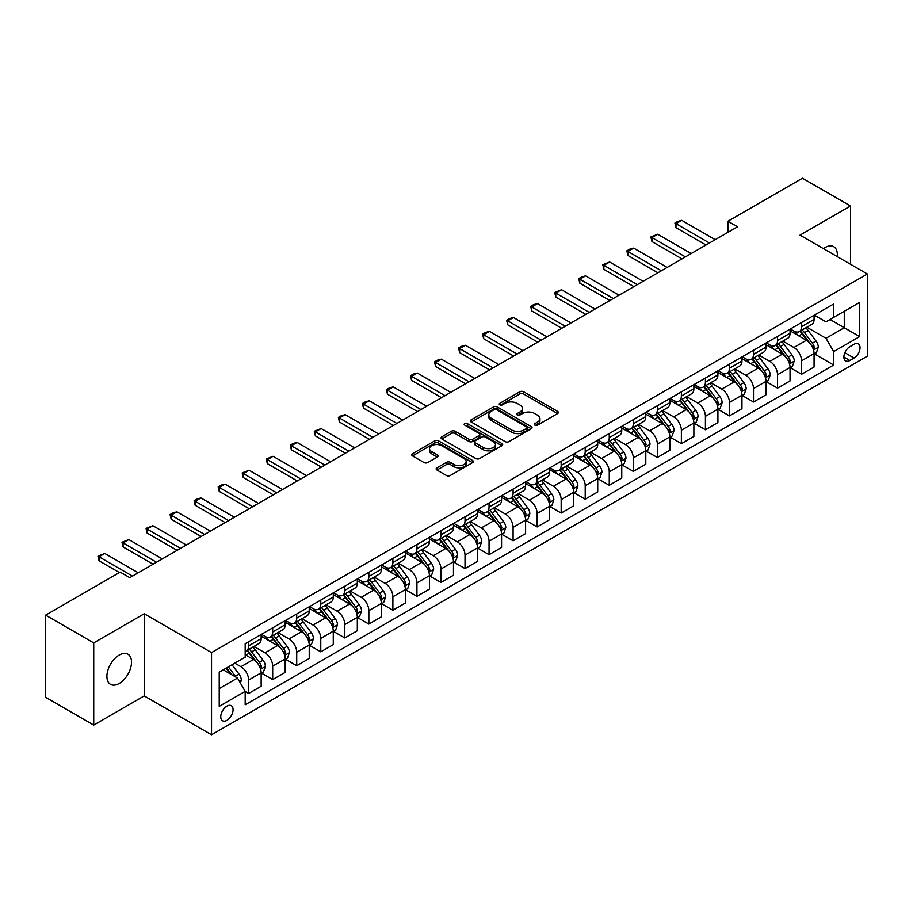 <?xml version="1.0" encoding="UTF-8"?>
<svg xmlns="http://www.w3.org/2000/svg" width="913" height="913" viewBox="0 0 913 913"><rect width="100%" height="100%" fill="white"/><g stroke="black" fill="none" stroke-linecap="round" stroke-linejoin="round"><path stroke-width="1.37" d="M534.881 425.138A1.872 1.084 0 0 0 537.517 425.138L557.581 413.555A2.671 1.541 0 0 0 558.357 412.471A2.671 1.541 0 0 0 557.581 411.375L523.594 391.757A2.671 1.541 0 0 0 519.828 391.757L499.765 403.341A1.872 1.084 0 0 0 499.217 404.105A1.872 1.084 0 0 0 499.765 404.858A1.872 1.084 0 0 0 502.412 404.858L505.003 403.363A8.548 4.93 0 0 1 517.089 403.363L519.919 404.995A8.548 4.93 0 0 1 522.419 408.488A8.548 4.93 0 0 1 519.919 411.98L517.317 413.475A1.872 1.084 0 0 0 516.769 414.24A1.872 1.084 0 0 0 517.317 415.004A1.872 1.084 0 0 0 519.965 415.004L522.556 413.498A8.548 4.93 0 0 1 534.641 413.498L537.472 415.141A8.548 4.93 0 0 1 539.971 418.622A8.548 4.93 0 0 1 537.472 422.114L534.881 423.609A1.872 1.084 0 0 0 534.333 424.374A1.872 1.084 0 0 0 534.881 425.138L534.881 423.609M119.215 683.483A17.404 10.054 120 0 0 130.582 668.145A17.404 10.054 120 0 0 127.923 654.199A17.404 10.054 120 0 0 119.215 655.066A17.404 10.054 120 0 0 107.837 670.404A17.404 10.054 120 0 0 110.507 684.351A17.404 10.054 120 0 0 119.215 683.483M837.244 256.599A17.404 10.054 120 0 0 833.74 246.693A17.404 10.054 120 0 0 825.044 247.56A17.404 10.054 120 0 0 823.412 248.621M226.915 720.357A8.708 5.022 120 0 0 232.598 712.676A8.708 5.022 120 0 0 231.263 705.703A8.708 5.022 120 0 0 226.915 706.137A8.708 5.022 120 0 0 221.231 713.806A8.708 5.022 120 0 0 222.567 720.779A8.708 5.022 120 0 0 226.915 720.357M436.95 467.833A2.671 1.541 0 0 0 436.163 468.928A2.671 1.541 0 0 0 436.95 470.012L446.48 475.513A2.671 1.541 0 0 0 450.257 475.513L472.535 462.651A2.671 1.541 0 0 0 473.311 461.567A2.671 1.541 0 0 0 472.535 460.472L438.548 440.853A2.671 1.541 0 0 0 434.782 440.853L412.505 453.715A2.671 1.541 0 0 0 411.717 454.811A2.671 1.541 0 0 0 412.505 455.895L424.02 462.549A2.671 1.541 0 0 0 427.798 462.549L437.327 457.048A2.671 1.541 0 0 0 438.103 455.952A2.671 1.541 0 0 0 437.327 454.868L431.621 451.57A7.144 4.12 0 0 1 429.521 448.648A7.144 4.12 0 0 1 433.937 444.836A7.144 4.12 0 0 1 441.721 445.738L464.089 458.646A7.144 4.12 0 0 1 466.178 461.567A7.144 4.12 0 0 1 461.773 465.379A7.144 4.12 0 0 1 453.989 464.477L450.257 462.332A2.671 1.541 0 0 0 446.48 462.332L436.95 467.833L436.95 470.012M144.22 613.753L93.731 642.9L45.65 615.145L45.65 697.315L93.731 725.07L144.22 695.923L211.531 734.782L211.531 652.612L144.22 613.753L144.22 695.923M850.517 264.268L850.517 205.973L800.039 235.12L867.35 273.98L211.531 652.612M850.517 205.973L802.436 178.218L727.912 221.243L727.912 232.347M45.65 615.145L120.174 572.12L129.794 577.667L737.533 226.789L727.912 221.243M505.197 441.618A2.671 1.541 0 0 0 508.963 441.618L531.24 428.756A2.671 1.541 0 0 0 532.028 427.672A2.671 1.541 0 0 0 531.24 426.576L497.265 406.958A2.671 1.541 0 0 0 493.488 406.958L471.211 419.82A2.671 1.541 0 0 0 470.435 420.916A2.671 1.541 0 0 0 471.211 422L505.197 441.618M465.447 425.538A1.872 1.084 0 0 1 467.342 425.8L501.853 445.727L479.61 458.566A2.671 1.541 0 0 1 475.833 458.566L441.858 438.948L441.858 436.768A2.671 1.541 0 0 0 441.07 437.863A2.671 1.541 0 0 0 441.858 438.948M441.858 436.768L451.387 431.267A2.671 1.541 0 0 1 455.165 431.267L468.951 439.221A2.671 1.541 0 0 0 472.717 439.221L479.051 435.569A2.671 1.541 0 0 0 479.827 434.485A2.671 1.541 0 0 0 479.051 433.39L464.694 425.104A1.872 1.084 0 0 1 464.146 424.351A1.872 1.084 0 0 1 465.31 423.347A1.872 1.084 0 0 1 467.342 423.586L501.888 443.524A2.671 1.541 0 0 1 502.675 444.62A2.671 1.541 0 0 1 501.888 445.704L501.888 443.524M854.077 344.269L849.843 346.712A8.434 4.873 120 0 0 844.342 354.141A8.434 4.873 120 0 0 845.632 360.897A8.434 4.873 120 0 0 849.843 360.487L854.077 358.044A8.434 4.873 120 0 0 859.59 350.603A8.434 4.873 120 0 0 858.3 343.847A8.434 4.873 120 0 0 854.077 344.269M211.531 734.782L867.35 356.15L867.35 273.98M814.362 315.122L826.003 321.844L833.695 317.393L833.695 303.961L245.186 643.733L245.186 657.166L219.223 672.162L219.223 706.365L245.186 691.369L245.186 704.802L833.695 365.029L833.695 351.596L826.003 338.278L806.875 327.231M833.695 317.393L859.658 302.408L859.658 336.612L833.695 351.596M93.731 642.9L93.731 725.07M830.043 319.504L844.274 327.721L844.274 311.287L859.658 302.408M826.003 338.278L844.274 327.721L859.658 336.612M219.223 688.596L237.494 678.051L223.263 669.834M245.186 691.483L248.644 693.481L248.644 680.048A10.876 6.277 -120 0 0 240.952 666.718L234.801 663.169M248.644 693.481L261.152 686.268L261.152 672.824A10.876 6.277 -120 0 0 253.46 659.506L245.186 654.724M261.438 673.109L272.69 679.603L272.69 666.17A10.876 6.277 -120 0 0 264.998 652.841L253.951 646.461M272.69 679.603L285.187 672.379L285.187 658.946A10.876 6.277 -120 0 0 277.495 645.628L261.152 636.19M285.472 659.22L296.725 665.725L296.725 652.281A10.876 6.277 -120 0 0 289.033 638.963L277.986 632.583M296.725 665.725L309.233 658.501L309.233 645.069A10.876 6.277 -120 0 0 301.541 631.739L285.187 622.301M309.518 645.343L320.771 651.836L320.771 638.404A10.876 6.277 -120 0 0 313.079 625.085L302.032 618.706M320.771 651.836L333.268 644.624L333.268 631.191A10.876 6.277 -120 0 0 325.576 617.861L309.233 608.423M333.553 631.465L344.806 637.959L344.806 624.526A10.876 6.277 -120 0 0 337.114 611.196L326.067 604.828M344.806 637.959L357.314 630.746L357.314 617.314A10.876 6.277 -120 0 0 349.622 603.984L333.268 594.546M357.599 617.587L368.852 624.081L368.852 610.649A10.876 6.277 -120 0 0 361.16 597.319L350.113 590.951M368.852 624.081L381.349 616.868L381.349 603.425A10.876 6.277 -120 0 0 373.657 590.106L357.314 580.668M381.634 603.71L392.887 610.204L392.887 596.771A10.876 6.277 -120 0 0 385.195 583.441L374.147 577.062M392.887 610.204L405.395 602.991L405.395 589.547A10.876 6.277 -120 0 0 397.703 576.229L381.349 566.79M405.68 589.832L416.933 596.326L416.933 582.882A10.876 6.277 -120 0 0 409.241 569.564L398.194 563.184M416.933 596.326L429.43 589.102L429.43 575.669A10.876 6.277 -120 0 0 421.738 562.351L405.395 552.913M429.715 575.943L440.968 582.448L440.968 569.004A10.876 6.277 -120 0 0 433.276 555.686L422.228 549.306M440.968 582.448L453.476 575.224L453.476 561.792A10.876 6.277 -120 0 0 445.784 548.462L429.43 539.024M453.761 562.066L465.014 568.559L465.014 555.127A10.876 6.277 -120 0 0 457.322 541.808L446.274 535.429M465.014 568.559L477.51 561.347L477.51 547.914A10.876 6.277 -120 0 0 469.818 534.584L453.476 525.146M477.796 548.188L489.048 554.682L489.048 541.249A10.876 6.277 -120 0 0 481.356 527.919L470.309 521.551M489.048 554.682L501.557 547.469L501.557 534.037A10.876 6.277 -120 0 0 493.853 520.707L477.51 511.269M501.842 534.31L513.095 540.804L513.095 527.372A10.876 6.277 -120 0 0 505.403 514.042L494.355 507.662M513.095 540.804L525.591 533.591L525.591 520.148A10.876 6.277 -120 0 0 517.899 506.829L501.557 497.391M525.877 520.433L537.129 526.927L537.129 513.494A10.876 6.277 -120 0 0 529.437 500.164L518.39 493.785M537.129 526.927L549.637 519.702L549.637 506.27A10.876 6.277 -120 0 0 541.934 492.952L525.591 483.513M549.923 506.555L561.175 513.049L561.175 499.605A10.876 6.277 -120 0 0 553.483 486.287L542.436 479.907M561.175 513.049L573.672 505.825L573.672 492.392A10.876 6.277 -120 0 0 565.98 479.074L549.637 469.636M573.957 492.666L585.21 499.171L585.21 485.727A10.876 6.277 -120 0 0 577.518 472.409L566.471 466.029M585.21 499.171L597.718 491.947L597.718 478.515A10.876 6.277 -120 0 0 590.015 465.185L573.672 455.747M598.004 478.789L609.256 485.282L609.256 471.85A10.876 6.277 -120 0 0 601.564 458.531L590.517 452.152M609.256 485.282L621.753 478.07L621.753 464.637A10.876 6.277 -120 0 0 614.061 451.307L597.718 441.869M622.038 464.911L633.291 471.405L633.291 457.972A10.876 6.277 -120 0 0 625.599 444.642L614.552 438.274M633.291 471.405L645.799 464.192L645.799 450.76A10.876 6.277 -120 0 0 638.096 437.43L621.753 427.992M646.084 451.033L657.337 457.527L657.337 444.095A10.876 6.277 -120 0 0 649.645 430.765L638.598 424.385M657.337 457.527L669.834 450.314L669.834 436.871A10.876 6.277 -120 0 0 662.142 423.552L645.799 414.114M670.119 437.156L681.372 443.65L681.372 430.217A10.876 6.277 -120 0 0 673.68 416.887L662.633 410.508M681.372 443.65L693.88 436.425L693.88 422.993A10.876 6.277 -120 0 0 686.177 409.675L669.834 400.236M694.165 423.278L705.418 429.772L705.418 416.328A10.876 6.277 -120 0 0 697.726 403.01L686.679 396.63M705.418 429.772L717.915 422.548L717.915 409.115A10.876 6.277 -120 0 0 710.223 395.786L693.88 386.347M718.2 409.389L729.453 415.894L729.453 402.45A10.876 6.277 -120 0 0 721.761 389.132L710.713 382.752M729.453 415.894L741.961 408.67L741.961 395.238A10.876 6.277 -120 0 0 734.257 381.908L717.915 372.47M742.246 395.512L753.499 402.005L753.499 388.573A10.876 6.277 -120 0 0 745.807 375.254L734.76 368.875M753.499 402.005L765.996 394.793L765.996 381.36A10.876 6.277 -120 0 0 758.304 368.03L741.961 358.592M766.281 381.634L777.534 388.128L777.534 374.695A10.876 6.277 -120 0 0 769.842 361.365L758.794 354.997M777.534 388.128L790.042 380.915L790.042 367.471A10.876 6.277 -120 0 0 782.338 354.153L765.996 344.715M790.327 367.756L801.58 374.25L801.58 360.818A10.876 6.277 -120 0 0 793.888 347.488L782.84 341.108M801.58 374.25L814.076 367.037L814.076 353.593A10.876 6.277 -120 0 0 806.384 340.275L790.042 330.837M790.327 329L793.888 331.054A10.876 6.277 -120 0 0 799.32 331.59A10.876 6.277 -120 0 0 801.58 326.614L801.58 322.506M766.281 342.877L769.842 344.931A10.876 6.277 -120 0 0 775.285 345.479A10.876 6.277 -120 0 0 777.534 340.492L777.534 336.383M742.246 356.766L745.807 358.82A10.876 6.277 -120 0 0 751.239 359.357A10.876 6.277 -120 0 0 753.499 354.37L753.499 350.261M718.2 370.644L721.761 372.698A10.876 6.277 -120 0 0 727.205 373.234A10.876 6.277 -120 0 0 729.453 368.259L729.453 364.15M694.165 384.521L697.726 386.576A10.876 6.277 -120 0 0 703.158 387.112A10.876 6.277 -120 0 0 705.418 382.136L705.418 378.028M670.119 398.399L673.68 400.453A10.876 6.277 -120 0 0 679.124 400.99A10.876 6.277 -120 0 0 681.372 396.014L681.372 391.905M646.084 412.277L649.645 414.331A10.876 6.277 -120 0 0 655.078 414.867A10.876 6.277 -120 0 0 657.337 409.891L657.337 405.783M622.038 426.154L625.599 428.208A10.876 6.277 -120 0 0 631.043 428.756A10.876 6.277 -120 0 0 633.291 423.769L633.291 419.66M598.004 440.043L601.564 442.097A10.876 6.277 -120 0 0 606.997 442.634A10.876 6.277 -120 0 0 609.256 437.647L609.256 433.538M573.957 453.921L577.518 455.975A10.876 6.277 -120 0 0 582.962 456.511A10.876 6.277 -120 0 0 585.21 451.536L585.21 447.427M549.923 467.798L553.483 469.853A10.876 6.277 -120 0 0 558.916 470.389A10.876 6.277 -120 0 0 561.175 465.413L561.175 461.305M525.877 481.676L529.437 483.73A10.876 6.277 -120 0 0 534.881 484.267A10.876 6.277 -120 0 0 537.129 479.291L537.129 475.182M501.842 495.554L505.403 497.608A10.876 6.277 -120 0 0 510.835 498.156A10.876 6.277 -120 0 0 513.095 493.168L513.095 489.06M477.796 509.431L481.356 511.485A10.876 6.277 -120 0 0 486.8 512.033A10.876 6.277 -120 0 0 489.048 507.046L489.048 502.937M453.761 523.32L457.322 525.374A10.876 6.277 -120 0 0 462.754 525.911A10.876 6.277 -120 0 0 465.014 520.924L465.014 516.815M429.715 537.198L433.276 539.252A10.876 6.277 -120 0 0 438.719 539.788A10.876 6.277 -120 0 0 440.968 534.813L440.968 530.704M405.68 551.075L409.241 553.13A10.876 6.277 -120 0 0 414.673 553.666A10.876 6.277 -120 0 0 416.933 548.69L416.933 544.582M381.634 564.953L385.195 567.007A10.876 6.277 -120 0 0 390.638 567.544A10.876 6.277 -120 0 0 392.887 562.568L392.887 558.459M357.599 578.831L361.16 580.885A10.876 6.277 -120 0 0 366.592 581.433A10.876 6.277 -120 0 0 368.852 576.445L368.852 572.337M333.553 592.72L337.114 594.774A10.876 6.277 -120 0 0 342.558 595.31A10.876 6.277 -120 0 0 344.806 590.323L344.806 586.214M309.518 606.597L313.079 608.651A10.876 6.277 -120 0 0 318.511 609.188A10.876 6.277 -120 0 0 320.771 604.201L320.771 600.092M285.472 620.475L289.033 622.529A10.876 6.277 -120 0 0 294.477 623.065A10.876 6.277 -120 0 0 296.725 618.09L296.725 613.981M261.438 634.352L264.998 636.407A10.876 6.277 -120 0 0 270.431 636.943A10.876 6.277 -120 0 0 272.69 631.967L272.69 627.859M814.362 353.879L833.695 365.029M799.32 331.59L811.828 324.377A10.876 6.277 -120 0 0 814.076 319.402L814.076 315.293M775.285 345.479L787.782 338.255A10.876 6.277 -120 0 0 790.042 333.279L790.042 329.171M751.239 359.357L763.747 352.133A10.876 6.277 -120 0 0 765.996 347.157L765.996 343.048M727.205 373.234L739.701 366.022A10.876 6.277 -120 0 0 741.961 361.034L741.961 356.926M703.158 387.112L715.666 379.899A10.876 6.277 -120 0 0 717.915 374.912L717.915 370.804M679.124 400.99L691.62 393.777A10.876 6.277 -120 0 0 693.88 388.79L693.88 384.681M655.078 414.867L667.586 407.655A10.876 6.277 -120 0 0 669.834 402.679L669.834 398.57M631.043 428.756L643.539 421.532A10.876 6.277 -120 0 0 645.799 416.556L645.799 412.448M606.997 442.634L619.505 435.41A10.876 6.277 -120 0 0 621.753 430.434L621.753 426.325M582.962 456.511L595.459 449.299A10.876 6.277 -120 0 0 597.718 444.311L597.718 440.203M558.916 470.389L571.424 463.176A10.876 6.277 -120 0 0 573.672 458.189L573.672 454.081M534.881 484.267L547.378 477.054A10.876 6.277 -120 0 0 549.637 472.078L549.637 467.97M510.835 498.156L523.343 490.932A10.876 6.277 -120 0 0 525.591 485.956L525.591 481.847M486.8 512.033L499.297 504.809A10.876 6.277 -120 0 0 501.557 499.833L501.557 495.725M462.754 525.911L475.262 518.687A10.876 6.277 -120 0 0 477.51 513.711L477.51 509.602M438.719 539.788L451.216 532.576A10.876 6.277 -120 0 0 453.476 527.588L453.476 523.48M414.673 553.666L427.181 546.453A10.876 6.277 -120 0 0 429.43 541.466L429.43 537.358M390.638 567.544L403.135 560.331A10.876 6.277 -120 0 0 405.395 555.355L405.395 551.247M366.592 581.433L379.1 574.209A10.876 6.277 -120 0 0 381.349 569.233L381.349 565.124M342.558 595.31L355.054 588.086A10.876 6.277 -120 0 0 357.314 583.11L357.314 579.002M318.511 609.188L331.02 601.964A10.876 6.277 -120 0 0 333.268 596.988L333.268 592.879M294.477 623.065L306.973 615.853A10.876 6.277 -120 0 0 309.233 610.865L309.233 606.757M270.431 636.943L282.939 629.73A10.876 6.277 -120 0 0 285.187 624.743L285.187 620.635M245.186 651.266A10.876 6.277 -120 0 0 246.396 650.821L258.893 643.608A10.876 6.277 -120 0 0 261.152 638.632L261.152 634.524M246.396 650.821A10.876 6.277 -120 0 0 248.644 645.845L248.644 641.736M237.494 678.051L245.186 691.369M535.623 425.401L537.472 424.328A8.548 4.93 0 0 0 539.971 420.847L539.971 418.622M522.419 408.488L522.419 410.713A8.548 4.93 0 0 1 519.919 414.194L518.07 415.267M557.546 413.578L523.594 393.982A2.671 1.541 0 0 0 519.828 393.982L500.507 405.132M531.206 428.779L497.265 409.184A2.671 1.541 0 0 0 493.488 409.184L471.245 422.023M526.527 428.437A1.872 1.084 0 0 0 527.075 427.672A1.872 1.084 0 0 0 526.527 426.907L496.695 409.686A1.872 1.084 0 0 0 494.059 409.686L491.32 411.272A8.548 4.93 0 0 0 488.82 414.753A8.548 4.93 0 0 0 491.32 418.245L511.702 430.012A8.548 4.93 0 0 0 523.788 430.012L526.527 428.437L526.527 430.651A1.872 1.084 0 0 0 527.075 429.886L527.075 427.672M488.82 414.753L488.82 416.979A8.548 4.93 0 0 0 491.32 420.459L491.32 418.245M526.527 430.651L523.788 432.237A8.548 4.93 0 0 1 511.702 432.237L491.32 420.459M441.892 438.97L451.387 433.492L451.387 431.267M479.827 434.485L479.827 436.699A2.671 1.541 0 0 1 479.051 437.795L472.717 441.447A2.671 1.541 0 0 1 468.951 441.447L455.165 433.492A2.671 1.541 0 0 0 451.387 433.492M483.251 447.484A7.144 4.12 0 0 0 491.034 448.374A7.144 4.12 0 0 0 495.439 444.563A7.144 4.12 0 0 0 493.351 441.652L485.465 437.099A2.671 1.541 0 0 0 481.687 437.099L475.365 440.751A2.671 1.541 0 0 0 474.589 441.835A2.671 1.541 0 0 0 475.365 442.931L483.251 447.484L483.251 449.698A7.144 4.12 0 0 0 491.034 450.588A7.144 4.12 0 0 0 495.439 446.788L495.439 444.563M474.589 441.835L474.589 444.06A2.671 1.541 0 0 0 475.365 445.145L475.365 442.931M483.251 449.698L475.365 445.145M466.178 461.567L466.178 463.781A7.144 4.12 0 0 1 461.773 467.593A7.144 4.12 0 0 1 453.989 466.703L450.257 464.546A2.671 1.541 0 0 0 446.48 464.546L436.985 470.035M429.521 448.648L429.521 450.874A7.144 4.12 0 0 0 431.621 453.784L431.621 451.57M437.293 457.059L431.621 453.784M472.5 462.674L438.548 443.079A2.671 1.541 0 0 0 434.782 443.079L412.539 455.918M814.076 354.039L816.382 352.703L818.31 347.157A7.213 4.166 -120 0 0 816.005 341.017L808.153 330.529A20.805 12.017 -120 0 0 805.882 327.813M798.065 335.47A20.805 12.017 -120 0 0 793.808 331.008M813.415 349.622L814.419 347.465A7.213 4.166 -120 0 0 812.353 343.128L804.49 332.64A20.805 12.017 -120 0 0 802.219 329.924M800.29 331.042A17.267 9.975 60 0 1 803.12 334.261L809.774 343.14M799.914 331.248A20.805 12.017 60 0 1 802.185 333.975L807.412 340.948M709.458 243.006L675.985 223.685L675.985 227.679L674.935 223.069L677.811 221.403L681.76 220.353L715.221 239.674M705.989 245.004L675.985 227.679M681.76 220.353L675.985 223.685L674.935 223.069M790.042 367.916L792.347 366.592L794.264 361.034A7.213 4.166 -120 0 0 791.97 354.895L784.107 344.406A20.805 12.017 -120 0 0 781.836 341.69M774.019 349.348A20.805 12.017 -120 0 0 769.762 344.886M789.38 363.511L790.373 361.343A7.213 4.166 -120 0 0 788.307 357.006L780.455 346.518A20.805 12.017 -120 0 0 778.184 343.802M776.244 344.92A17.267 9.975 60 0 1 779.086 348.138L785.728 357.017M775.879 345.137A20.805 12.017 60 0 1 778.15 347.853L783.365 354.826M765.996 381.805L768.301 380.47L770.23 374.912A7.213 4.166 -120 0 0 767.924 368.784L760.073 358.284A20.805 12.017 -120 0 0 757.801 355.568M749.984 363.226A20.805 12.017 -120 0 0 745.727 358.775M765.334 377.389L766.338 375.22A7.213 4.166 -120 0 0 764.272 370.883L756.409 360.395A20.805 12.017 -120 0 0 754.138 357.679M752.209 358.798A17.267 9.975 60 0 1 755.04 362.016L761.693 370.895M751.833 359.014A20.805 12.017 60 0 1 754.104 361.731L759.331 368.704M741.961 395.683L744.266 394.348L746.183 388.79A7.213 4.166 -120 0 0 743.89 382.661L736.026 372.173A20.805 12.017 -120 0 0 733.755 369.445M725.938 377.103A20.805 12.017 -120 0 0 721.681 372.652M741.299 391.266L742.292 389.098A7.213 4.166 -120 0 0 740.226 384.772L732.374 374.273A20.805 12.017 -120 0 0 730.103 371.557M728.163 372.675A17.267 9.975 60 0 1 731.005 375.905L737.647 384.772M727.798 372.892A20.805 12.017 60 0 1 730.069 375.608L735.285 382.581M685.412 256.884L651.95 237.563L651.95 241.557L650.889 236.958L657.714 234.23L691.187 253.552M681.954 258.881L651.95 241.557M657.714 234.23L651.95 237.563L650.889 236.958M661.377 270.762L627.904 251.44L627.904 255.435L626.854 250.835L629.73 249.169L633.679 248.108L667.141 267.429M657.908 272.759L627.904 255.435M633.679 248.108L627.904 251.44L626.854 250.835M637.331 284.639L603.87 265.318L603.87 269.324L602.808 264.713L609.633 261.997L643.106 281.307M633.873 286.636L603.87 269.324M609.633 261.997L603.87 265.318L602.808 264.713M717.915 409.56L720.22 408.225L722.149 402.679A7.213 4.166 -120 0 0 719.843 396.539L711.992 386.051A20.805 12.017 -120 0 0 709.721 383.323M701.903 390.992A20.805 12.017 -120 0 0 697.646 386.53M717.253 405.144L718.257 402.987A7.213 4.166 -120 0 0 716.191 398.65L708.328 388.162A20.805 12.017 -120 0 0 706.057 385.434M704.128 386.553A17.267 9.975 60 0 1 706.959 389.783L713.612 398.661M703.752 386.77A20.805 12.017 60 0 1 706.023 389.486L711.25 396.459M613.296 298.517L579.823 279.207L579.823 283.201L578.774 278.591L581.649 276.924L585.598 275.874L619.06 295.196M609.827 300.525L579.823 283.201M585.598 275.874L579.823 279.207L578.774 278.591M693.88 423.438L696.185 422.103L698.103 416.556A7.213 4.166 -120 0 0 695.809 410.416L687.946 399.928A20.805 12.017 -120 0 0 685.674 397.212M677.857 404.87A20.805 12.017 -120 0 0 673.6 400.408M693.218 419.021L694.211 416.864A7.213 4.166 -120 0 0 692.145 412.528L684.294 402.04A20.805 12.017 -120 0 0 682.022 399.312M680.082 400.43A17.267 9.975 60 0 1 682.924 403.66L689.566 412.539M679.717 400.647A20.805 12.017 60 0 1 681.988 403.363L687.204 410.348M589.25 312.406L555.789 293.084L555.789 297.079L554.727 292.468L561.552 289.752L595.025 309.073M585.792 314.403L555.789 297.079M561.552 289.752L555.789 293.084L554.727 292.468M669.834 437.316L672.139 435.992L674.068 430.434A7.213 4.166 -120 0 0 671.763 424.294L663.911 413.806A20.805 12.017 -120 0 0 661.64 411.09M653.822 418.747A20.805 12.017 -120 0 0 649.565 414.285M669.172 432.899L670.176 430.742A7.213 4.166 -120 0 0 668.111 426.405L660.247 415.917A20.805 12.017 -120 0 0 657.976 413.201M656.048 414.319A17.267 9.975 60 0 1 658.878 417.538L665.531 426.417M655.671 414.525A20.805 12.017 60 0 1 657.942 417.252L663.169 424.225M565.215 326.283L531.743 306.962L531.743 310.956L530.693 306.346L533.569 304.68L537.517 303.63L570.979 322.951M561.746 328.281L531.743 310.956M537.517 303.63L531.743 306.962L530.693 306.346M645.799 451.193L648.104 449.869L650.022 444.311A7.213 4.166 -120 0 0 647.728 438.172L639.865 427.683A20.805 12.017 -120 0 0 637.594 424.967M629.776 432.625A20.805 12.017 -120 0 0 625.519 428.163M645.137 446.788L646.13 444.62A7.213 4.166 -120 0 0 644.064 440.283L636.213 429.795A20.805 12.017 -120 0 0 633.942 427.079M632.001 428.197A17.267 9.975 60 0 1 634.843 431.415L641.485 440.294M631.636 428.414A20.805 12.017 60 0 1 633.907 431.13L639.123 438.103M541.169 340.161L507.708 320.84L507.708 324.834L506.647 320.235L509.534 318.569L513.471 317.507L546.944 336.829M537.711 342.158L507.708 324.834M513.471 317.507L507.708 320.84L506.647 320.235M621.753 465.082L624.058 463.747L625.987 458.189A7.213 4.166 -120 0 0 623.682 452.061L615.83 441.561A20.805 12.017 -120 0 0 613.559 438.845M605.741 446.503A20.805 12.017 -120 0 0 601.484 442.052M621.102 460.666L622.095 458.497A7.213 4.166 -120 0 0 620.03 454.16L612.167 443.672A20.805 12.017 -120 0 0 609.895 440.956M607.967 442.075A17.267 9.975 60 0 1 610.797 445.293L617.45 454.172M607.59 442.291A20.805 12.017 60 0 1 609.861 445.008L615.088 451.981M517.135 354.039L483.662 334.717L483.662 338.723L482.612 334.112L485.488 332.446L489.436 331.385L522.898 350.706M513.665 356.036L483.662 338.723M489.436 331.385L483.662 334.717L482.612 334.112M597.718 478.96L600.024 477.625L601.941 472.078A7.213 4.166 -120 0 0 599.647 465.938L591.784 455.45A20.805 12.017 -120 0 0 589.513 452.722M581.695 460.38A20.805 12.017 -120 0 0 577.438 455.929M597.056 474.543L598.049 472.375A7.213 4.166 -120 0 0 595.984 468.049L588.132 457.55A20.805 12.017 -120 0 0 585.861 454.834M583.921 455.952A17.267 9.975 60 0 1 586.762 459.182L593.404 468.049M583.555 456.169A20.805 12.017 60 0 1 585.826 458.885L591.042 465.858M493.088 367.916L459.627 348.595L459.627 352.601L458.566 347.99L461.453 346.324L465.39 345.274L498.863 364.584M489.63 369.913L459.627 352.601M465.39 345.274L459.627 348.595L458.566 347.99M573.672 492.837L575.977 491.502L577.906 485.956A7.213 4.166 -120 0 0 575.601 479.816L567.749 469.328A20.805 12.017 -120 0 0 565.478 466.611M557.66 474.269A20.805 12.017 -120 0 0 553.404 469.807M573.022 488.421L574.015 486.264A7.213 4.166 -120 0 0 571.949 481.927L564.086 471.439A20.805 12.017 -120 0 0 561.815 468.711M559.886 469.83A17.267 9.975 60 0 1 562.716 473.06L569.37 481.938M559.509 470.047A20.805 12.017 60 0 1 561.78 472.763L567.007 479.736M469.054 381.805L435.581 362.484L435.581 366.478L434.531 361.868L437.407 360.201L441.356 359.151L474.817 378.473M465.584 383.802L435.581 366.478M441.356 359.151L435.581 362.484L434.531 361.868M549.637 506.715L551.943 505.38L553.86 499.833A7.213 4.166 -120 0 0 551.566 493.693L543.703 483.205A20.805 12.017 -120 0 0 541.432 480.489M533.614 488.147A20.805 12.017 -120 0 0 529.357 483.685M548.975 502.298L549.968 500.141A7.213 4.166 -120 0 0 547.914 495.805L540.051 485.317A20.805 12.017 -120 0 0 537.78 482.6M535.84 483.707A17.267 9.975 60 0 1 538.681 486.937L545.323 495.816M535.475 483.924A20.805 12.017 60 0 1 537.746 486.652L542.961 493.625M445.008 395.683L411.546 376.361L411.546 380.356L410.485 375.745L413.372 374.079L417.309 373.029L450.782 392.35M441.55 397.68L411.546 380.356M417.309 373.029L411.546 376.361L410.485 375.745M525.591 520.593L527.897 519.269L529.825 513.711A7.213 4.166 -120 0 0 527.52 507.571L519.668 497.083A20.805 12.017 -120 0 0 517.397 494.367M509.58 502.024A20.805 12.017 -120 0 0 505.323 497.562M524.941 516.176L525.934 514.019A7.213 4.166 -120 0 0 523.868 509.682L516.005 499.194A20.805 12.017 -120 0 0 513.745 496.478M511.805 497.596A17.267 9.975 60 0 1 514.635 500.815L521.289 509.694M511.428 497.802A20.805 12.017 60 0 1 513.699 500.529L518.926 507.502M420.973 409.56L387.5 390.239L387.5 394.233L386.45 389.623L389.326 387.957L393.275 386.907L426.736 406.228M417.503 411.558L387.5 394.233M393.275 386.907L387.5 390.239L386.45 389.623M501.557 534.47L503.862 533.146L505.779 527.588A7.213 4.166 -120 0 0 503.485 521.449L495.622 510.96A20.805 12.017 -120 0 0 493.351 508.244M485.533 515.902A20.805 12.017 -120 0 0 481.277 511.44M500.895 530.065L501.888 527.897A7.213 4.166 -120 0 0 499.833 523.56L491.97 513.072A20.805 12.017 -120 0 0 489.699 510.356M487.759 511.474A17.267 9.975 60 0 1 490.601 514.692L497.243 523.571M487.394 511.691A20.805 12.017 60 0 1 489.665 514.407L494.88 521.38M396.927 423.438L363.465 404.117L363.465 408.111L362.404 403.512L365.291 401.846L369.229 400.784L402.701 420.106M393.469 425.435L363.465 408.111M369.229 400.784L363.465 404.117L362.404 403.512M477.51 548.359L479.816 547.024L481.744 541.466A7.213 4.166 -120 0 0 479.439 535.338L471.587 524.838A20.805 12.017 -120 0 0 469.316 522.122M461.499 529.78A20.805 12.017 -120 0 0 457.242 525.329M476.86 543.943L477.853 541.774A7.213 4.166 -120 0 0 475.787 537.437L467.924 526.949A20.805 12.017 -120 0 0 465.664 524.233M463.724 525.352A17.267 9.975 60 0 1 466.554 528.57L473.208 537.449M463.348 525.568A20.805 12.017 60 0 1 465.619 528.285L470.846 535.258M372.892 437.316L339.419 417.994L339.419 422L338.369 417.389L341.245 415.723L345.194 414.662L378.655 433.983M369.423 439.313L339.419 422M345.194 414.662L339.419 417.994L338.369 417.389M453.476 562.237L455.781 560.902L457.698 555.355A7.213 4.166 -120 0 0 455.404 549.215L447.541 538.727A20.805 12.017 -120 0 0 445.27 535.999M437.453 543.657A20.805 12.017 -120 0 0 433.196 539.206M452.814 557.82L453.807 555.663A7.213 4.166 -120 0 0 451.752 551.326L443.889 540.827A20.805 12.017 -120 0 0 441.618 538.111M439.678 539.229A17.267 9.975 60 0 1 442.52 542.459L449.162 551.326M439.313 539.446A20.805 12.017 60 0 1 441.584 542.162L446.811 549.135M348.846 451.193L315.384 431.872L315.384 435.878L314.323 431.267L321.148 428.551L354.621 447.861M345.388 453.202L315.384 435.878M321.148 428.551L315.384 431.872L314.323 431.267M429.43 576.114L431.735 574.779L433.664 569.233A7.213 4.166 -120 0 0 431.358 563.093L423.506 552.605A20.805 12.017 -120 0 0 421.235 549.888M413.418 557.546A20.805 12.017 -120 0 0 409.161 553.084M428.779 571.698L429.772 569.541A7.213 4.166 -120 0 0 427.706 565.204L419.843 554.716A20.805 12.017 -120 0 0 417.583 551.988M415.643 553.107A17.267 9.975 60 0 1 418.474 556.337L425.127 565.215M415.267 553.324A20.805 12.017 60 0 1 417.538 556.04L422.765 563.013M324.811 465.082L291.338 445.761L291.338 449.755L290.288 445.145L293.164 443.478L297.113 442.428L330.574 461.75M321.342 467.079L291.338 449.755M297.113 442.428L291.338 445.761L290.288 445.145M405.395 589.992L407.7 588.657L409.617 583.11A7.213 4.166 -120 0 0 407.324 576.97L399.46 566.482A20.805 12.017 -120 0 0 397.189 563.766M389.372 571.424A20.805 12.017 -120 0 0 385.115 566.962M404.733 585.575L405.726 583.418A7.213 4.166 -120 0 0 403.672 579.082L395.808 568.594A20.805 12.017 -120 0 0 393.537 565.877M391.597 566.996A17.267 9.975 60 0 1 394.439 570.214L401.081 579.093M391.232 567.201A20.805 12.017 60 0 1 393.503 569.929L398.73 576.902M300.765 478.96L267.304 459.638L267.304 463.633L266.242 459.022L273.067 456.306L306.54 475.627M297.307 480.957L267.304 463.633M273.067 456.306L267.304 459.638L266.242 459.022M381.349 603.87L383.654 602.546L385.583 596.988A7.213 4.166 -120 0 0 383.277 590.848L375.426 580.36A20.805 12.017 -120 0 0 373.155 577.644M365.337 585.301A20.805 12.017 -120 0 0 361.08 580.839M380.698 599.464L381.691 597.296A7.213 4.166 -120 0 0 379.625 592.959L371.762 582.471A20.805 12.017 -120 0 0 369.503 579.755M367.562 580.873A17.267 9.975 60 0 1 370.393 584.092L377.046 592.971M367.186 581.09A20.805 12.017 60 0 1 369.457 583.806L374.684 590.779M276.73 492.837L243.257 473.516L243.257 477.51L242.207 472.9L249.032 470.184L282.494 489.505M273.261 494.835L243.257 477.51M249.032 470.184L243.257 473.516L242.207 472.9M357.314 617.759L359.619 616.423L361.537 610.865A7.213 4.166 -120 0 0 359.243 604.726L351.379 594.237A20.805 12.017 -120 0 0 349.108 591.521M341.291 599.179A20.805 12.017 -120 0 0 337.034 594.717M356.652 613.342L357.645 611.174A7.213 4.166 -120 0 0 355.591 606.837L347.727 596.349A20.805 12.017 -120 0 0 345.456 593.633M343.516 594.751A17.267 9.975 60 0 1 346.358 597.969L353.011 606.848M343.151 594.968A20.805 12.017 60 0 1 345.422 597.684L350.649 604.657M252.684 506.715L219.223 487.394L219.223 491.388L218.161 486.789L221.049 485.123L224.986 484.061L258.459 503.383M249.226 508.712L219.223 491.388M224.986 484.061L219.223 487.394L218.161 486.789M333.268 631.636L335.573 630.301L337.502 624.743A7.213 4.166 -120 0 0 335.197 618.615L327.345 608.115A20.805 12.017 -120 0 0 325.074 605.399M317.256 613.057A20.805 12.017 -120 0 0 312.999 608.606M332.617 627.22L333.61 625.051A7.213 4.166 -120 0 0 331.545 620.726L323.681 610.226A20.805 12.017 -120 0 0 321.422 607.51M319.482 608.629A17.267 9.975 60 0 1 322.312 611.847L328.965 620.726M319.105 608.845A20.805 12.017 60 0 1 321.376 611.562L326.603 618.535M228.649 520.593L195.177 501.271L195.177 505.277L194.127 500.666L197.003 499L200.951 497.939L234.413 517.26M225.18 522.59L195.177 505.277M200.951 497.939L195.177 501.271L194.127 500.666M309.233 645.514L311.538 644.179L313.456 638.632A7.213 4.166 -120 0 0 311.162 632.492L303.299 622.004A20.805 12.017 -120 0 0 301.028 619.276M293.21 626.934A20.805 12.017 -120 0 0 288.953 622.483M308.571 641.097L309.564 638.94A7.213 4.166 -120 0 0 307.51 634.603L299.647 624.115A20.805 12.017 -120 0 0 297.376 621.388M295.435 622.506A17.267 9.975 60 0 1 298.277 625.736L304.931 634.615M295.07 622.723A20.805 12.017 60 0 1 297.341 625.439L302.568 632.412M204.603 534.47L171.142 515.16L171.142 519.155L170.08 514.544L172.968 512.878L176.905 511.828L210.378 531.149M201.145 536.479L171.142 519.155M176.905 511.828L171.142 515.16L170.08 514.544M285.187 659.391L287.492 658.056L289.421 652.51A7.213 4.166 -120 0 0 287.116 646.37L279.264 635.882A20.805 12.017 -120 0 0 276.993 633.165M269.175 640.823A20.805 12.017 -120 0 0 264.918 636.361M284.536 654.975L285.529 652.818A7.213 4.166 -120 0 0 283.464 648.481L275.6 637.993A20.805 12.017 -120 0 0 273.341 635.265M271.401 636.384A17.267 9.975 60 0 1 274.231 639.614L280.884 648.492M271.024 636.601A20.805 12.017 60 0 1 273.295 639.317L278.522 646.301M180.569 548.359L147.096 529.038L147.096 533.032L146.046 528.422L152.87 525.705L186.332 545.027M177.099 550.356L147.096 533.032M152.87 525.705L147.096 529.038L146.046 528.422M261.152 673.269L263.458 671.934L265.375 666.387A7.213 4.166 -120 0 0 263.081 660.247L255.218 649.759A20.805 12.017 -120 0 0 252.947 647.043M260.49 668.852L261.483 666.695A7.213 4.166 -120 0 0 259.429 662.359L251.566 651.871A20.805 12.017 -120 0 0 249.295 649.154M247.355 650.273A17.267 9.975 60 0 1 250.196 653.491L256.85 662.37M246.989 650.478A20.805 12.017 60 0 1 249.26 653.206L254.487 660.179M156.522 562.237L123.061 542.915L123.061 546.91L122 542.299L128.824 539.583L162.297 558.904M153.064 564.234L123.061 546.91M128.824 539.583L123.061 542.915L122 542.299M240.381 683.038L241.34 680.265A7.213 4.166 -120 0 0 239.035 674.125L232.028 664.767M236.033 677.206A7.213 4.166 -120 0 0 235.383 676.236L228.376 666.878M226.561 667.917L231.605 674.65M226.059 668.213L230.338 673.92M132.488 576.114L99.015 556.793L99.015 560.787L97.965 556.188L104.79 553.461L138.251 572.782M119.409 572.565L99.015 560.787M104.79 553.461L99.015 556.793L97.965 556.188M240.952 666.718L253.46 659.506M264.998 652.841L277.495 645.628M289.033 638.963L301.541 631.739M313.079 625.085L325.576 617.861M337.114 611.196L349.622 603.984M361.16 597.319L373.657 590.106M385.195 583.441L397.703 576.229M409.241 569.564L421.738 562.351M433.276 555.686L445.784 548.462M457.322 541.808L469.818 534.584M481.356 527.919L493.853 520.707M505.403 514.042L517.899 506.829M529.437 500.164L541.934 492.952M553.483 486.287L565.98 479.074M577.518 472.409L590.015 465.185M601.564 458.531L614.061 451.307M625.599 444.642L638.096 437.43M649.645 430.765L662.142 423.552M673.68 416.887L686.177 409.675M697.726 403.01L710.223 395.786M721.761 389.132L734.257 381.908M745.807 375.254L758.304 368.03M769.842 361.365L782.338 354.153M793.888 347.488L806.384 340.275M801.58 326.614L814.076 319.402M801.58 360.818L814.076 353.593M777.534 374.695L790.042 367.471M777.534 340.492L790.042 333.279M753.499 388.573L765.996 381.36M753.499 354.37L765.996 347.157M729.453 402.45L741.961 395.238M729.453 368.259L741.961 361.034M705.418 416.328L717.915 409.115M705.418 382.136L717.915 374.912M681.372 430.217L693.88 422.993M681.372 396.014L693.88 388.79M657.337 444.095L669.834 436.871M657.337 409.891L669.834 402.679M633.291 457.972L645.799 450.76M633.291 423.769L645.799 416.556M609.256 471.85L621.753 464.637M609.256 437.647L621.753 430.434M585.21 485.727L597.718 478.515M585.21 451.536L597.718 444.311M561.175 499.605L573.672 492.392M561.175 465.413L573.672 458.189M537.129 513.494L549.637 506.27M537.129 479.291L549.637 472.078M513.095 527.372L525.591 520.148M513.095 493.168L525.591 485.956M489.048 541.249L501.557 534.037M489.048 507.046L501.557 499.833M465.014 555.127L477.51 547.914M465.014 520.924L477.51 513.711M440.968 569.004L453.476 561.792M440.968 534.813L453.476 527.588M416.933 582.882L429.43 575.669M416.933 548.69L429.43 541.466M392.887 596.771L405.395 589.547M392.887 562.568L405.395 555.355M368.852 610.649L381.349 603.425M368.852 576.445L381.349 569.233M344.806 624.526L357.314 617.314M344.806 590.323L357.314 583.11M320.771 638.404L333.268 631.191M320.771 604.201L333.268 596.988M296.725 652.281L309.233 645.069M296.725 618.09L309.233 610.865M272.69 666.17L285.187 658.946M272.69 631.967L285.187 624.743M248.644 680.048L261.152 672.824M248.644 645.845L261.152 638.632M844.856 352.715L854.077 358.044M843.886 357.04L849.843 360.487M537.472 424.328L537.472 422.114M517.317 415.004L517.317 413.475M519.919 414.194L519.919 411.98M499.765 404.858L499.765 403.341M519.828 393.982L519.828 391.757M523.594 393.982L523.594 391.757M557.581 413.555L557.581 411.375M471.211 422L471.211 419.82M493.488 409.184L493.488 406.958M497.265 409.184L497.265 406.958M531.24 428.756L531.24 426.576M511.702 432.237L511.702 430.012M523.788 432.237L523.788 430.012M455.165 433.492L455.165 431.267M468.951 441.447L468.951 439.221M472.717 441.447L472.717 439.221M479.051 437.795L479.051 435.569M467.342 425.8L467.342 423.586M446.48 464.546L446.48 462.332M450.257 464.546L450.257 462.332M453.989 466.703L453.989 464.477M437.327 457.048L437.327 454.868M412.505 455.895L412.505 453.715M434.782 443.079L434.782 440.853M438.548 443.079L438.548 440.853M472.535 462.651L472.535 460.472M813.54 350.021L818.265 347.294M804.49 332.64L808.153 330.529M798.829 335.916L802.185 333.975M812.353 343.128L816.005 341.017M811.783 345.947L814.419 347.465M789.494 363.899L794.219 361.171M780.455 346.518L784.107 344.406M774.783 349.793L778.15 347.853M788.307 357.006L791.97 354.895M787.736 359.825L790.373 361.343M765.459 377.777L770.184 375.06M756.409 360.395L760.073 358.284M750.748 363.671L754.104 361.731M764.272 370.883L767.924 368.784M763.702 373.702L766.338 375.22M741.413 391.666L746.138 388.938M732.374 374.273L736.026 372.173M726.702 377.548L730.069 375.608M740.226 384.772L743.89 382.661M739.656 387.58L742.292 389.098M717.378 405.543L722.103 402.816M708.328 388.162L711.992 386.051M702.668 391.426L706.023 389.486M716.191 398.65L719.843 396.539M715.621 401.458L718.257 402.987M693.332 419.421L698.057 416.693M684.294 402.04L687.946 399.928M678.621 405.304L681.988 403.363M692.145 412.528L695.809 410.416M691.575 415.347L694.211 416.864M669.297 433.298L674.022 430.571M660.247 415.917L663.911 413.806M654.587 419.193L657.942 417.252M668.111 426.405L671.763 424.294M667.54 429.224L670.176 430.742M645.251 447.176L649.976 444.448M636.213 429.795L639.865 427.683M630.541 433.07L633.907 431.13M644.064 440.283L647.728 438.172M643.494 443.102L646.13 444.62M621.217 461.054L625.941 458.337M612.167 443.672L615.83 441.561M606.506 446.948L609.861 445.008M620.03 454.16L623.682 452.061M619.459 456.979L622.095 458.497M597.17 474.943L601.895 472.215M588.132 457.55L591.784 455.45M582.46 460.825L585.826 458.885M595.984 468.049L599.647 465.938M595.413 470.857L598.049 472.375M573.136 488.82L577.861 486.093M564.086 471.439L567.749 469.328M558.425 474.703L561.78 472.763M571.949 481.927L575.601 479.816M571.378 484.735L574.015 486.264M549.09 502.698L553.814 499.97M540.051 485.317L543.703 483.205M534.379 488.581L537.746 486.652M547.914 495.805L551.566 493.693M547.332 498.624L549.968 500.141M525.055 516.575L529.78 513.848M516.005 499.194L519.668 497.083M510.344 502.47L513.699 500.529M523.868 509.682L527.52 507.571M523.297 512.501L525.934 514.019M501.009 530.453L505.734 527.725M491.97 513.072L495.622 510.96M486.298 516.347L489.665 514.407M499.833 523.56L503.485 521.449M499.251 526.379L501.888 527.897M476.974 544.331L481.699 541.614M467.924 526.949L471.587 524.838M462.263 530.225L465.619 528.285M475.787 537.437L479.439 535.338M475.216 540.256L477.853 541.774M452.928 558.22L457.653 555.492M443.889 540.827L447.541 538.727M438.217 544.102L441.584 542.162M451.752 551.326L455.404 549.215M451.17 554.134L453.807 555.663M428.893 572.097L433.618 569.37M419.843 554.716L423.506 552.605M414.182 557.98L417.538 556.04M427.706 565.204L431.358 563.093M427.136 568.012L429.772 569.541M404.847 585.975L409.572 583.247M395.808 568.594L399.46 566.482M390.136 571.858L393.503 569.929M403.672 579.082L407.324 576.97M403.101 581.901L405.726 583.418M380.812 599.852L385.537 597.125M371.762 582.471L375.426 580.36M366.102 585.747L369.457 583.806M379.625 592.959L383.277 590.848M379.055 595.778L381.691 597.296M356.766 613.73L361.491 611.002M347.727 596.349L351.379 594.237M342.055 599.624L345.422 597.684M355.591 606.837L359.243 604.726M355.02 609.656L357.645 611.174M332.731 627.608L337.456 624.891M323.681 610.226L327.345 608.115M318.021 613.502L321.376 611.562M331.545 620.726L335.197 618.615M330.974 623.533L333.61 625.051M308.685 641.497L313.41 638.769M299.647 624.115L303.299 622.004M293.975 627.379L297.341 625.439M307.51 634.603L311.162 632.492M306.939 637.411L309.564 638.94M284.651 655.374L289.375 652.647M275.6 637.993L279.264 635.882M269.94 641.257L273.295 639.317M283.464 648.481L287.116 646.37M282.893 651.289L285.529 652.818M260.604 669.252L265.329 666.524M251.566 651.871L255.218 649.759M245.894 655.146L249.26 653.206M259.429 662.359L263.081 660.247M258.858 665.178L261.483 666.695M239.468 681.463L241.294 680.402M235.383 676.236L239.035 674.125"/></g></svg>
